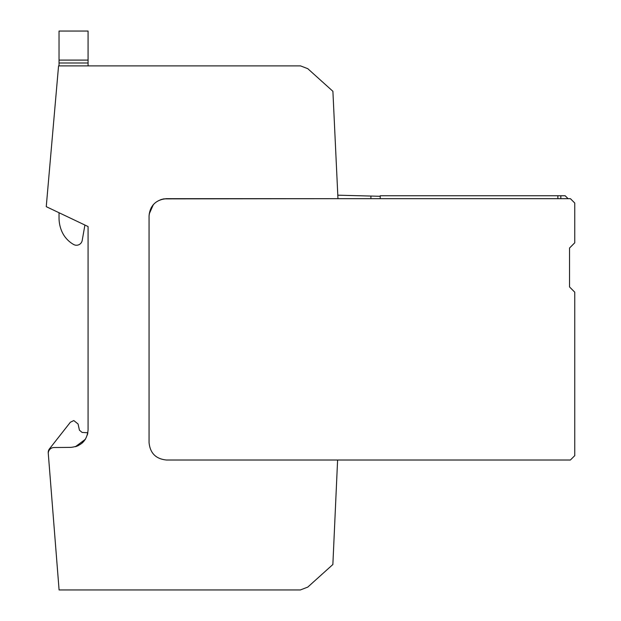 <?xml version="1.0" encoding="UTF-8"?>
<svg xmlns="http://www.w3.org/2000/svg" width="621" height="621" viewBox="0 0 621 621"><rect width="100%" height="100%" fill="white"/><g stroke="black" fill="none" stroke-linecap="round" stroke-linejoin="round"><path stroke-width="0.93" d="M300.362 589.95L59.088 589.95L48.329 454.137A5.806 5.806 0 0 1 54.05 447.531L70.802 447.384C81.304 446.282 87.064 440.475 88.073 429.965L88.073 226.541L46.249 206.653L58.56 65.896L300.556 65.896L307.783 68.683L332.903 91.303L337.964 198.666L163.82 198.867C154.683 200.994 149.762 206.731 149.063 216.085L149.063 442.587C150.096 453.175 155.902 458.981 166.482 460.014L337.607 460.014L332.864 564.505L307.783 587.093L300.362 589.95M82.826 442.424L85.356 439.303M87.336 434.979L87.771 433.179M81.778 443.363L85.411 439.226M84.014 441.135L82.182 443.021M78.324 445.606L75.917 446.569M85.372 439.272L75.42 446.716M46.249 206.653L58.56 65.896L88.073 65.896L88.073 31.05L59.034 31.05L59.034 60.09L88.073 60.09M122.422 65.896L172.366 65.896M149.063 216.085C150.096 205.504 155.902 199.698 166.482 198.666L570.396 198.666L574.751 203.02L574.751 242.803L569.527 248.027L569.527 286.941L574.751 292.173L574.751 455.659L570.396 460.014L166.482 460.014C155.902 458.981 150.096 453.175 149.063 442.587L149.063 215.852M153.201 204.814L153.566 204.402M48.244 452.911L48.275 453.338L48.244 452.911A5.806 5.806 0 0 1 49.463 448.867L70.383 422.226L73.806 420.564L78.06 423.972L79.434 430.174L78.06 423.972L73.806 420.564L78.06 423.972L79.434 430.174L78.06 423.972L73.806 420.564M87.848 432.752L82.119 432.441L79.434 430.174L82.119 432.441L79.434 430.174L82.119 432.441L87.848 432.752M70.383 422.226L49.463 448.867M337.801 195.18L370.916 196.05L370.916 198.666M380.207 196.29L370.916 196.05L380.207 196.29L380.207 195.755L380.207 196.29L380.207 195.755L557.868 195.755L557.868 198.666L557.868 195.755L557.868 198.666L557.868 195.755L565.164 195.755L568.068 198.666M380.207 195.755L380.207 198.666M59.034 60.09L59.034 65.896M59.034 212.731L59.034 217.901A33.976 33.976 0 0 0 61.658 230.989A27.836 27.836 0 0 0 73.62 244.488A5.806 5.806 0 0 0 82.205 240.443L84.914 225.043M160.971 199.558L166.327 198.666M149.18 214.035L153.325 204.674L151.182 207.756M569.527 248.027L569.527 286.941M566.329 460.014L337.607 460.014M557.868 198.666L557.868 195.755M560.825 198.666L560.825 195.755M59.034 62.993L88.073 62.993"/></g></svg>
